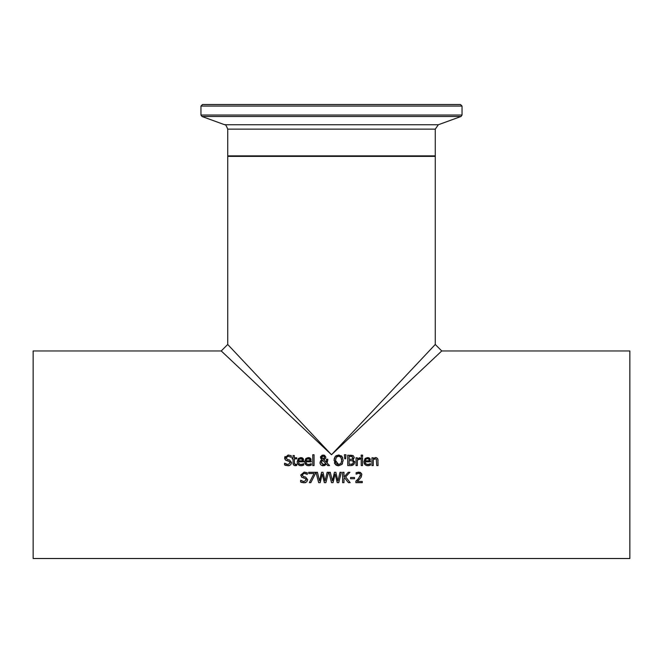 <?xml version="1.0" encoding="UTF-8"?>
<svg xmlns="http://www.w3.org/2000/svg" width="663" height="663" viewBox="0 0 663 663"><rect width="100%" height="100%" fill="white"/><g stroke="black" fill="none" stroke-linecap="round" stroke-linejoin="round"><path stroke-width="0.99" d="M361.675 473.813L361.318 476.987L358.65 480.078M358.343 480.368L357.183 481.454L362.28 481.454L362.28 482.656L355.882 482.656L355.882 481.189L358.492 478.57M358.393 478.686L360.44 474.99L359.926 473.689L358.658 473.266L356.106 474.161L356.106 472.686L358.758 472.064L361.608 473.639M360.108 476.415L360.365 475.686M355.998 481.073L357.589 479.54M360.44 474.99L359.926 473.689L358.658 473.266L356.18 474.161M356.106 472.686L360.191 472.305L361.608 473.639L361.857 474.915M359.926 478.761L357.183 481.454M299.842 464.365L301.077 464.606L303.745 463.661L303.745 465.095L301.955 465.675M302.162 464.44L303.671 463.661M302.61 458.067L303.894 461.813L298.499 461.813L298.706 463.122M298.756 463.23L299.187 463.885M297.438 463.47L297.173 461.721L298.342 458.506L300.77 457.569L303.024 458.431L303.621 459.401M301.632 457.652L302.535 458.017M298.184 464.688L297.513 463.661M301.392 458.73L299.137 459.252L298.499 460.81L302.61 460.81L301.972 459.036M302.61 460.81L302.171 459.244L299.867 458.771M298.499 461.813L298.706 463.122L299.85 464.365L302.676 464.257M303.745 465.095L301.093 465.749L299.328 465.443L297.546 463.735L297.173 461.721L300.77 457.569M286.068 465.525L284.576 464.945L284.576 463.213L285.521 463.86M284.825 459.036L284.651 457.976L288.14 455.009L291.223 455.68L291.223 457.329L288.231 456.202L286.084 457.835L287.444 459.451L289.574 459.998L291.629 462.608L290.692 464.813L287.982 465.757L284.576 464.945M286.192 464.199L287.883 464.564L290.195 462.832L289.872 461.804M284.676 463.213L287.883 464.564L290.195 462.832L288.911 461.241L285.322 459.857L284.767 457.155M288.911 461.241L287.038 460.768M286.076 460.412L285.322 459.857M284.825 456.981L285.098 456.459M289.557 465.517L288.372 465.749M287.444 459.451L289.574 459.998L291.629 462.608L290.692 464.813M286.084 457.835L286.209 458.506M288.231 456.202L287.162 456.384M286.59 456.724L286.192 457.271M307.359 464.365L308.585 464.606L311.262 463.661L311.262 465.095L309.464 465.675M309.679 464.44L311.179 463.661M310.127 458.067L311.403 461.813L306.008 461.813L306.223 463.122M306.265 463.23L306.696 463.885M305.693 464.688L304.682 461.721L305.85 458.506L308.278 457.569L310.533 458.431L311.138 459.401M309.14 457.652L310.044 458.017M308.9 458.73L306.646 459.252L306.008 460.81L310.127 460.81L309.48 459.036M310.127 460.81L309.679 459.244L307.375 458.771M306.008 461.813L306.223 463.122L307.359 464.365L310.185 464.257M311.262 465.095L308.602 465.749L306.836 465.443L305.055 463.735L304.682 461.721L308.278 457.569M293.228 464.498L293.021 458.871L292.134 458.871L292.134 457.785L293.021 457.785L293.021 455.547L294.331 455.547L294.331 457.785L296.742 457.785L296.742 458.871L294.331 458.871L294.513 464.092L296.742 464.324L296.444 465.575M295.292 465.724L296.742 465.501L294.281 465.55L293.245 464.539L293.021 463.18M294.347 463.47L295.615 464.581L296.668 464.324M295.574 464.581L294.513 464.092M312.754 465.575L312.754 454.735L314.063 454.735L314.063 465.575L312.754 465.575M326.436 460.636L326.445 459.227L327.812 459.227L327.074 463.006L329.569 465.575L327.779 465.575L326.362 464.083L322.433 465.716L320.793 464.846L319.989 463.105M327.812 459.907L327.074 463.006M327.779 465.575L326.362 464.083M325.359 465.095L324.166 465.675M323.204 465.791L320.884 464.937L320.03 463.387L320.585 460.81L321.886 459.691L320.544 456.882M324.48 455.191L325.864 457.13L325.458 458.539L323.867 459.708L326.312 462.235L326.42 461.017M326.312 462.235L326.445 459.227M319.972 462.724L320.585 460.81M321.207 460.18L321.886 459.691M320.668 456.509L323.246 454.975L325.864 457.13L325.458 458.539L323.867 459.708M321 458.912L320.494 457.379L322.077 455.183M322.549 460.188L321.406 462.384L323.585 464.655L325.757 463.47L322.549 460.188L325.757 463.47L323.585 464.655L322.674 464.49M321.853 460.876L321.572 461.44M321.406 462.384L321.563 463.304M322.127 458.257L321.853 457.313L323.204 459.21L324.505 457.263L323.188 455.854L321.853 457.313L323.204 459.21L324.248 458.373L324.414 456.691M323.925 456.069L322.682 455.937M322.417 456.078L322.019 456.567M335.967 455.754L339.091 454.992M341.354 455.821L342.812 457.893M335.495 464.622L334.061 459.666M334.193 458.705L335.279 456.376L338.611 454.975L341.959 456.376L343.21 460.379L341.959 464.373L338.611 465.791L337.467 465.675M334.724 463.578L334.401 462.832M336.746 465.443L335.934 464.987M342.531 463.536L341.959 464.373M341.718 459.492L340.492 456.799M340.069 456.509L338.992 456.185M336.356 463.553L338.619 464.597L341.113 463.23M341.677 461.639L341.735 461.15M341.76 460.719L340.915 457.246L338.619 456.169L337.409 456.384M335.486 460.959L335.801 462.559M337.351 456.409L336.539 456.989M338.619 456.169L336.315 457.246L335.47 460.379L338.619 464.597L340.915 463.512L341.768 460.379M334.028 460.379L335.279 456.376M338.611 465.791L335.271 464.373M354.614 461.373L354.771 462.384L353.694 464.73L350.71 465.575L347.727 465.575L347.727 455.191L353.205 455.614L354.282 457.528L353.396 459.393M350.478 455.191L353.205 455.614L354.282 457.528L352.824 459.749L354.771 462.384L353.694 464.73M352.376 465.393L351.34 465.55M352.492 460.826L349.111 460.561L349.111 464.39L352.583 463.959L353.329 462.442L352.857 461.075M351.655 464.307L353.097 463.429M353.155 463.329L353.329 462.442M352.832 457.992L352.31 456.641L349.111 456.368L349.111 459.409L352.26 459.061L352.84 457.727L351.688 456.426M350.677 459.409L351.357 459.376M344.702 458.771L344.404 454.735L345.945 454.735L345.647 458.771L344.702 458.771L344.404 454.735M345.945 454.735L345.647 458.771M362.52 457.785L362.52 465.575L361.211 465.575L361.211 457.785L362.52 457.785M360.1 459.186L357.349 460.047L357.349 465.575L356.039 465.575L356.039 457.785L357.349 457.785L357.349 458.945L360.166 457.826L360.166 459.186L358.857 459.194M359.238 457.826L360.166 457.826M357.349 458.945L359.636 457.785M364.923 464.688L363.912 461.721L365.081 458.506M366.581 464.365L367.816 464.606L370.484 463.661L370.484 465.095L367.832 465.749L366.067 465.443L364.285 463.735L363.912 461.721L367.509 457.569L369.763 458.431L370.36 459.401M365.098 458.489L367.509 457.569M368.371 457.652L369.266 458.017M369.349 458.067L370.634 461.813L365.238 461.813L365.446 463.122M370.484 465.095L368.694 465.675M368.901 464.44L370.41 463.661M365.238 461.813L365.446 463.122L366.581 464.365L369.407 464.257M365.495 463.23L365.918 463.885M369.349 460.81L368.91 459.244L367.435 458.639L365.877 459.252L365.238 460.81L369.349 460.81L368.711 459.036M368.131 458.73L366.606 458.771M361.128 456.492L361.128 455.125L362.611 455.125L362.611 456.492L361.128 456.492M376.617 457.743L377.852 459.061L378.076 465.575L376.758 465.575L376.277 459.103M376.509 459.393L375.291 458.813L376.509 459.393L375.291 458.813L373.269 459.749L373.269 465.575L371.96 465.575L371.96 457.785L373.269 457.785L373.269 458.647L375.631 457.569L376.625 457.743L377.786 458.904L378.076 460.52M375.051 457.627L375.465 457.569M375.291 458.813L374.794 458.879M305.61 482.598L305.162 482.73M304.682 476.83L305.618 477.078L307.682 479.697L306.737 481.902L303.927 482.838M300.704 475.147L304.193 472.097L307.276 472.769L307.276 474.418L304.284 473.291L302.137 474.923L302.253 475.595M306.853 474.153L305.32 473.423M302.063 477.468L300.704 475.064L304.193 472.097M302.925 481.512L303.927 481.645L306.24 479.913L304.963 478.33L301.375 476.937M303.19 477.882L304.963 478.33M306.231 480.087L305.983 478.968M302.121 482.614L300.621 482.034L300.621 480.302L301.557 480.932M302.137 474.923L303.488 476.531L305.618 477.078L307.682 479.697L306.737 481.902M300.729 480.302L303.927 481.645L306.24 479.913M304.027 482.846L300.621 482.034M315.306 472.28L315.306 473.838L310.814 482.656L309.339 482.656L314.08 473.498L308.726 473.498L308.726 472.28L315.306 472.28M315.306 473.838L310.814 482.656M318.654 482.656L316.002 472.28L317.428 472.28L319.516 480.882L321.58 472.28L322.989 472.28L325.069 480.982L327.149 472.28L328.5 472.28L325.898 482.656L324.348 482.656L322.235 474.045L320.188 482.656L318.654 482.656L316.002 472.28M324.348 482.656L322.235 474.045L320.188 482.656M328.5 472.28L325.898 482.656M341.37 472.28L338.76 482.656L337.218 482.656L335.105 474.045L333.05 482.656L331.525 482.656L328.873 472.28L330.29 472.28L332.378 480.882L334.45 472.28L335.851 472.28L337.939 480.982L340.011 472.28L341.37 472.28L338.76 482.656M337.218 482.656L335.105 474.045L333.05 482.656M331.525 482.656L328.873 472.28M349.923 472.28L345.622 476.912L350.172 482.656L348.382 482.656L344.586 477.832L343.981 478.512L343.981 482.656L342.605 482.656L342.605 472.28L343.981 472.28L343.981 477.045L348.241 472.28L349.923 472.28L345.622 476.912M348.382 482.656L344.586 477.832L343.981 478.512M354.506 477.484L354.506 478.744L350.578 478.744L350.578 477.484L354.506 477.484M33.15 558.503L33.15 350.959L221.243 350.959L331.5 454.735L441.757 350.959L629.85 350.959L629.85 558.503L33.15 558.503M435.276 129.136L438.342 124.743L224.658 124.743C225.188 123.956 226.216 125.423 227.724 129.136L435.276 129.136L435.276 155.863L434.754 156.385M462.045 106.055L460.495 104.497L202.505 104.497L200.955 106.055L462.045 106.055L462.045 115.031L461.025 116.489L438.342 124.743M208.878 104.497L454.122 104.497M227.724 344.47L331.5 454.735L435.276 344.47L435.276 156.385L227.724 156.385L227.724 344.47L221.243 350.959M435.276 155.863L227.724 155.863L228.246 156.385M462.045 115.031L200.955 115.031L201.975 116.489L461.025 116.489M227.724 129.136L227.724 155.863M200.955 106.055L200.955 115.031M224.658 124.743L201.975 116.489M435.268 344.47L441.757 350.959"/></g></svg>
